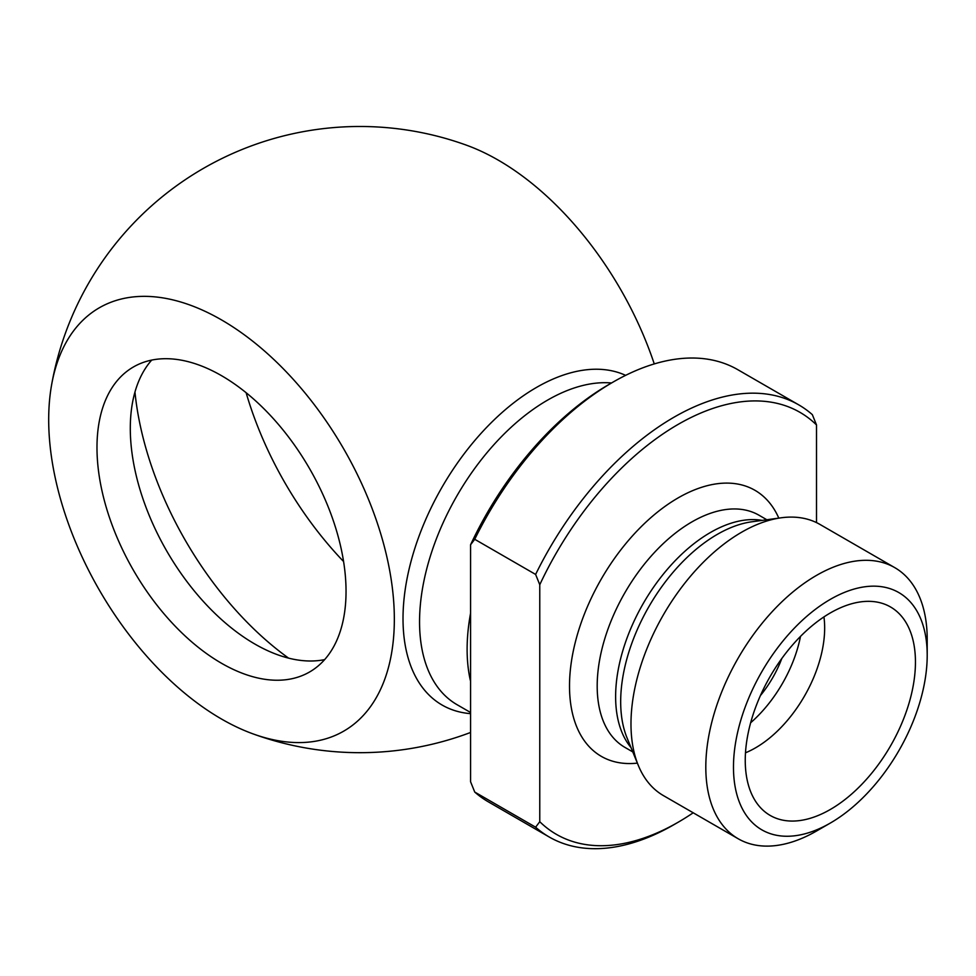 <?xml version="1.0" encoding="UTF-8"?>
<svg xmlns="http://www.w3.org/2000/svg" width="976" height="976" viewBox="0 0 976 976"><rect width="100%" height="100%" fill="white"/><g stroke="black" fill="none" stroke-linecap="round" stroke-linejoin="round"><path stroke-width="1.46" d="M549.232 837.005L488.354 801.845A249.502 144.045 -60 0 1 474.726 792.048L470.578 781.764L470.578 544.767L474.726 539.289L535.617 574.437L539.765 584.722L539.765 821.707L535.617 827.197A249.502 144.045 120 0 0 549.232 837.005A249.502 144.045 120 0 0 673.989 824.647L678.137 822.243A243.622 140.654 -60 0 1 539.765 821.707M535.617 827.197L474.726 792.048M693.204 812.788A243.622 140.654 -60 0 1 678.137 822.243M324.642 659.617A176.119 101.687 60 0 1 196.457 593.554A176.119 101.687 60 0 1 130.296 428.342A176.119 101.687 60 0 1 151.707 360.083M346.041 591.371A176.119 101.687 60 0 1 309.575 671.988A176.119 101.687 60 0 1 133.456 570.313A176.119 101.687 60 0 1 133.456 366.952A176.119 101.687 60 0 1 269.169 414.129A176.119 101.687 60 0 1 346.041 591.371M221.515 719.031A244.415 141.105 60 0 1 51.594 384.934A244.415 141.105 60 0 1 232.142 326.423A244.415 141.105 60 0 1 394.023 606.999A244.415 141.105 60 0 1 252.894 733.83A244.415 141.105 60 0 1 221.515 719.031M654.262 363.914A244.415 141.105 -120 0 0 498.248 160.137A244.415 141.105 -120 0 0 466.882 145.339M470.578 713.651A188.783 108.995 -60 0 1 407.443 576.694A188.783 108.995 -60 0 1 536.507 387.423A188.783 108.995 -60 0 1 625.616 375.345M816.509 522.611L816.509 424.938L812.349 414.666A249.502 144.045 120 0 0 798.734 404.857A249.502 144.045 120 0 0 535.617 574.437M474.726 539.289A249.502 144.045 -60 0 1 613.099 382.067L608.951 384.459A243.622 140.654 120 0 0 470.578 544.767M927.2 655.274L927.2 639.304A156.55 90.378 120 0 0 894.772 567.642L819.95 524.429A156.55 90.378 120 0 0 781.166 517.792A156.55 90.378 120 0 0 741.675 532.188A156.55 90.378 120 0 0 638.267 765.318A156.55 90.378 120 0 0 663.399 795.586L738.234 838.787A156.55 90.378 120 0 0 816.509 831.027L830.344 823.049A136.982 79.08 -60 0 1 733.476 767.124A136.982 79.08 -60 0 1 830.344 599.362A136.982 79.08 -60 0 1 927.2 655.274A136.982 79.08 -60 0 1 830.344 823.049M539.765 584.722A243.622 140.654 -60 0 1 816.509 424.938M613.099 382.067A249.502 144.045 -60 0 1 737.844 369.709L798.734 404.857M894.772 567.642A156.55 90.378 120 0 0 816.509 575.389A156.55 90.378 120 0 0 705.807 767.124A156.55 90.378 120 0 0 738.234 838.787M745.249 760.328A120.341 69.479 -60 0 1 791.939 645.685A120.341 69.479 -60 0 1 880.791 602.936A120.341 69.479 -60 0 1 890.515 745.945A120.341 69.479 -60 0 1 761.805 809.019A120.341 69.479 -60 0 1 745.249 760.328M745.481 752.801A97.844 56.486 120 0 0 824.659 628.032A97.844 56.486 120 0 0 823.939 616.917M750.642 722.765A97.844 56.486 120 0 0 800.503 636.401M760.426 695.559A78.275 45.189 120 0 0 781.825 658.471M343.589 561.529A249.502 144.045 60 0 1 246.123 392.718M288.591 658.141A249.502 144.045 60 0 1 134.956 392.047M470.322 680.321A181.011 104.505 -60 0 1 470.578 613.16M638.267 765.318L627.043 737.893A136.664 78.91 -60 0 1 717.323 534.36A136.664 78.91 -60 0 1 751.801 521.794L781.166 517.792M762.171 520.391A134.041 77.385 120 0 0 710.406 532.506A134.041 77.385 120 0 0 627.068 637.938A134.041 77.385 120 0 0 631.008 747.567M632.79 751.923L624.945 747.396A134.041 77.385 -60 0 1 597.19 686.03A134.041 77.385 -60 0 1 691.972 521.867A134.041 77.385 -60 0 1 758.999 515.23L766.831 519.757M778.811 518.122A153.61 88.694 120 0 0 657.36 512.205A153.61 88.694 120 0 0 569.508 686.03A153.61 88.694 120 0 0 637.365 763.122M470.578 712.504L457.036 704.684A181.011 104.505 -60 0 1 429.294 559.638A181.011 104.505 -60 0 1 547.548 400.136A181.011 104.505 -60 0 1 611.501 382.982M466.491 145.192A313.101 313.101 0 0 0 51.594 384.934M253.284 733.976A313.101 313.101 0 0 0 470.578 732.464"/></g></svg>
